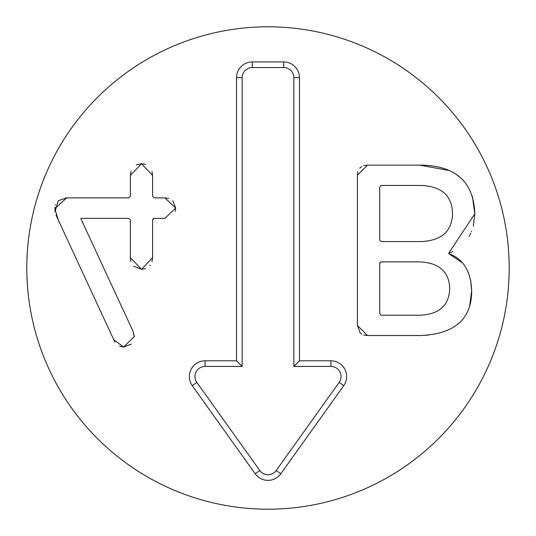 <?xml version="1.0" encoding="UTF-8"?>
<svg xmlns="http://www.w3.org/2000/svg" width="536" height="536" viewBox="0 0 536 536"><rect width="100%" height="100%" fill="white"/><g stroke="black" fill="none" stroke-linecap="round" stroke-linejoin="round"><path stroke-width="0.8" d="M65.265 197.972L66.598 197.885L58.317 200.685A220.229 220.229 0 0 0 55.108 211.653M55 210.896L54.967 207.09M55.382 205.154L55.563 204.638M114.898 342.156L56.012 215.15M131.327 344.092L123.689 347.087L119.682 346.283M130.898 261.521L130.342 257.602L130.342 219.948L128.767 218.373L80.963 218.373L80.963 218.896L132.968 331.148L134.342 336.93M145.504 268.697L141.551 269.333L133.531 266.218M153.336 218.52L152.586 219.948L152.586 257.602L151.983 261.675M150.288 265.173L149.879 265.689M172.806 200.772L175.701 208.042L175.239 211.405M151.983 171.493L152.586 175.473L152.586 196.31L154.16 197.885L164.84 197.885L175.701 208.042L164.84 218.373L154.16 218.373L152.586 219.948M164.84 197.885L168.739 198.488M136.231 164.921L141.551 163.735L145.504 164.385M58.893 222.051L54.866 208.745L66.598 197.885L128.767 197.885L130.342 196.31L130.342 175.473L131.045 171.165M152.586 257.602L141.551 269.333L130.342 257.602M132.968 331.148L134.369 336.4L123.689 347.087L113.357 339.382M130.342 175.473L141.551 163.735L152.586 175.473M361.612 334.055L360.065 332.809L357.425 325.459L357.425 175.212L357.847 171.721M359.803 168.056L361.612 166.569M363.629 165.671L367.495 165.135L419.668 165.135L448.987 170.475M357.425 175.212L367.495 165.135M456.27 174.461L460.21 177.443M472.397 196.451L474.816 213.844L473.281 226.112M419.668 165.135C455.332 165.302 473.717 181.536 474.816 213.844L448.733 253.139L448.733 253.635L462.233 262.734M471.613 231.237L471.405 231.733M470.769 233.16L469.074 236.45M452.846 251.679L448.733 253.139M452.525 213.516C452.089 195.68 441.63 186.327 421.155 185.449L381.197 185.449L379.716 186.93L379.716 240.095L381.197 241.582L421.155 241.582C441.63 240.59 452.089 231.237 452.525 213.516M444.357 193.127L443.868 192.679M443.62 234.493L444.357 233.823M419.835 315.222C439.152 314.451 449.114 305.533 449.717 288.475C449.114 271.692 439.152 262.828 419.835 261.89L381.197 261.89L379.716 263.377L379.716 313.734L381.197 315.222L419.835 315.222M442.026 307.744L444.143 305.48M428.565 335.094L420.331 335.529L367.495 335.529L363.629 334.98M367.495 335.529L357.425 325.459M470.595 279.96L471.68 290.954L469.616 305.956M448.733 253.635C463.312 258.808 470.963 271.25 471.68 290.954C471.626 319.242 454.508 334.102 420.331 335.529M380.084 262.265L379.716 263.377M242.158 77.66L242.158 366.43L205.08 366.43A10.11 10.11 0 0 0 196.853 382.416L259.772 470.508A10.11 10.11 0 0 0 276.228 470.508L339.147 382.416A10.11 10.11 0 0 0 330.92 366.43L293.842 366.43L293.842 77.66A10.11 10.11 0 0 0 283.732 67.549L252.268 67.549A10.11 10.11 0 0 0 242.158 77.66L236.537 77.66A15.732 15.732 0 0 1 252.268 61.928L283.732 61.928A15.732 15.732 0 0 1 299.463 77.66L299.463 360.808L330.92 360.808A15.732 15.732 0 0 1 343.723 385.685L280.804 473.77A15.732 15.732 0 0 1 255.196 473.77L192.277 385.685A15.732 15.732 0 0 1 205.08 360.808L236.537 360.808L236.537 77.66M236.537 360.808L242.158 366.43M299.463 360.808L293.842 366.43M509.2 268A241.2 241.2 0 0 1 147.4 476.886A241.2 241.2 0 0 1 147.4 59.114A241.2 241.2 0 0 1 509.2 268M205.08 360.808L205.08 366.43M192.277 385.685L196.853 382.416M255.196 473.77L259.772 470.508M280.804 473.77L276.228 470.508M343.723 385.685L339.147 382.416M330.92 360.808L330.92 366.43M299.463 77.66L293.842 77.66M283.732 61.928L283.732 67.549M252.268 61.928L252.268 67.549"/></g></svg>
